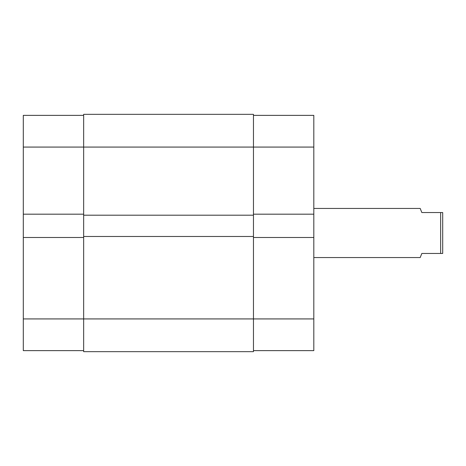 <?xml version="1.0" encoding="UTF-8"?>
<svg xmlns="http://www.w3.org/2000/svg" width="466" height="466" viewBox="0 0 466 466"><rect width="100%" height="100%" fill="white"/><g stroke="black" fill="none" stroke-linecap="round" stroke-linejoin="round"><path stroke-width="0.7" d="M313.81 257.552L420.198 257.552L421.835 253.457L440.655 253.457L440.655 212.543L442.7 212.543L442.7 253.457L440.655 253.457M313.81 208.448L420.198 208.448L421.835 212.543L440.655 212.543M253.457 115.364L313.81 115.364L313.81 147.075L253.457 147.075L253.457 114.339L83.653 114.339L83.653 215.199L253.457 215.199L253.457 147.075L23.3 147.075L23.3 318.925L83.653 318.925L83.653 351.661L253.457 351.661L253.457 318.925L83.653 318.925L83.653 215.199M83.653 236.478L253.457 236.478L253.457 215.199M253.457 236.478L253.457 318.925L313.81 318.925L313.81 350.636L253.457 350.636M313.81 147.075L313.81 214.179L253.457 214.179M253.457 237.503L313.81 237.503L313.81 214.179M313.81 237.503L313.81 318.925M83.653 237.503L23.3 237.503M83.653 350.636L23.3 350.636L23.3 318.925M23.3 147.075L23.3 115.364L83.653 115.364M23.3 214.179L83.653 214.179"/></g></svg>
